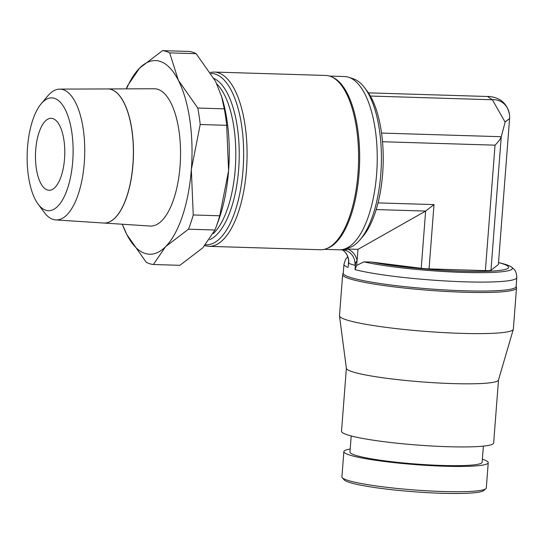<?xml version="1.0" encoding="UTF-8"?>
<svg xmlns="http://www.w3.org/2000/svg" width="544" height="544" viewBox="0 0 544 544"><rect width="100%" height="100%" fill="white"/><g stroke="black" fill="none" stroke-linecap="round" stroke-linejoin="round"><path stroke-width="0.82" d="M342.468 249.9A15.137 13.736 107.4 0 1 348.758 263.357L348.684 260.882M511.17 266.818A81.58 8.452 -175.6 0 1 463.699 272.435A81.58 8.452 -175.6 0 1 363.929 261.861L371.396 262.052A77.751 8.058 -175.6 0 0 471.777 271.415A77.751 8.058 -175.6 0 0 502.112 263.609A77.751 8.058 -175.6 0 0 498.515 262.582L500.14 262.97A81.58 8.452 -175.6 0 1 505.553 264.452A81.58 8.452 -175.6 0 1 511.17 266.818C513.278 268.906 516.372 269.368 516.8 277.59L516.8 277.59A86.68 8.983 -175.6 0 1 465.066 281.833A86.68 8.983 -175.6 0 1 355.035 269.62L356.653 265.581L357.048 260.447L355.538 263.038L354.967 265.309A15.137 13.736 107.4 0 0 343.04 249.92A15.137 13.736 107.4 0 0 342.931 249.914M339.68 249.812L344.814 249.968L347.779 249.152L344.488 249.057M210.385 72.359L214.227 72.06L325.74 75.453A87.183 35.435 91.7 0 1 329.739 76.14A87.183 35.435 91.7 0 1 331.439 76.779L332.67 77.323A86.673 35.231 91.7 0 1 359.577 163.71A86.673 35.231 91.7 0 1 327.468 248.302L326.203 248.764A87.183 35.435 91.7 0 1 320.436 249.744L208.916 246.344L204.796 245.738M329.548 76.078L344.576 76.541A86.673 35.231 91.7 0 1 348.548 77.221A86.673 35.231 91.7 0 1 348.847 77.316A86.673 35.231 91.7 0 1 377.148 164.247A86.673 35.231 91.7 0 1 343.611 249.288A86.673 35.231 91.7 0 1 339.3 249.805L324.272 249.349M331.439 76.779A87.183 35.435 91.7 0 1 358.51 163.676A87.183 35.435 91.7 0 1 326.203 248.764M348.847 77.316L353.484 78.873A85.252 34.653 91.7 0 1 364.589 87.7A85.252 34.653 91.7 0 1 381.317 164.37A85.252 34.653 91.7 0 1 359.951 239.884A85.252 34.653 91.7 0 1 348.33 248.016L343.611 249.288M364.589 87.7L367.132 91.059A81.573 33.157 91.7 0 1 383.139 164.424A81.573 33.157 91.7 0 1 362.698 236.688L359.951 239.884M196.166 53.686L169.667 52.884A107.073 43.52 -88.3 0 0 166.117 51.388A107.073 43.52 -88.3 0 0 162.506 50.633L189.006 51.442A107.073 43.52 91.7 0 1 192.617 52.197A107.073 43.52 91.7 0 1 196.166 53.686L215.608 81.43L222.027 97.743A96.873 39.379 91.7 0 1 228.589 170.714A96.873 39.379 91.7 0 1 218.266 221.184L215.886 227.616A107.073 43.52 91.7 0 1 214.975 230.01L202.803 247.826L179.88 265.316L153.381 264.506L165.553 246.69A96.873 39.379 91.7 0 1 145.18 253.477A96.873 39.379 91.7 0 1 126.786 234.518L146.227 262.256A107.073 43.52 -88.3 0 0 149.777 263.752A107.073 43.52 -88.3 0 0 153.381 264.506M162.506 50.633L139.59 68.122A96.873 39.379 91.7 0 1 159.963 61.336A96.873 39.379 91.7 0 1 178.357 80.294L169.667 52.884M126.487 88.862A96.873 39.379 91.7 0 1 139.59 68.122L127.418 85.938A107.073 43.52 -88.3 0 0 126.507 88.332L126.31 88.862M122.312 224.23L126.786 234.518A96.873 39.379 91.7 0 1 122.366 224.237M221.456 95.866L224.298 108.841A107.073 43.52 91.7 0 1 226.692 125.324L228.589 170.714L219.735 215.771A107.073 43.52 91.7 0 1 215.886 227.616M226.692 125.324L200.199 124.515A107.073 43.52 -88.3 0 0 197.798 108.032L224.298 108.841M197.798 108.032L178.357 80.294A96.873 39.379 91.7 0 1 191.338 169.578L200.199 124.515M214.975 230.01L188.476 229.201A107.073 43.52 -88.3 0 0 193.236 214.968L219.735 215.771M193.236 214.968L191.338 169.578A96.873 39.379 91.7 0 1 165.553 246.69L188.476 229.201M111.221 89.468A67.082 27.268 91.7 0 0 107.76 88.937L154.272 88.76A68.673 27.914 91.7 0 1 157.808 89.304A68.673 27.914 91.7 0 1 180.282 162.629A68.673 27.914 91.7 0 1 150.09 226.032L103.727 223.026M111.262 89.468A67.082 27.268 91.7 0 1 133.226 160.922A67.082 27.268 91.7 0 1 103.87 223.033M55.74 219.926L103.632 223.026A67.082 27.268 -88.3 0 0 133.124 161.092A67.082 27.268 -88.3 0 0 111.173 89.468A67.082 27.268 -88.3 0 0 107.712 88.937L59.724 89.114A65.443 26.602 91.7 0 1 63.097 89.631A65.443 26.602 91.7 0 1 84.504 159.508A65.443 26.602 91.7 0 1 55.74 219.926A65.443 26.602 91.7 0 1 53.108 219.429A65.443 26.602 91.7 0 1 44.132 212.282L38.087 204.095A56.44 22.943 91.7 0 1 27.2 153.592A56.44 22.943 91.7 0 1 41.14 103.843A56.44 22.943 91.7 0 1 54.434 98.314A56.44 22.943 91.7 0 1 72.719 161.378A56.44 22.943 91.7 0 1 45.825 210.256A56.44 22.943 91.7 0 1 38.087 204.095M41.14 103.843L47.675 96.036A65.443 26.602 91.7 0 1 59.724 89.114M52.877 118.592A35.999 14.634 91.7 0 1 64.668 156.774A35.999 14.634 91.7 0 1 49.035 190.271A35.999 14.634 91.7 0 1 47.382 189.985A35.999 14.634 91.7 0 1 35.591 151.803A35.999 14.634 91.7 0 1 51.224 118.306A35.999 14.634 91.7 0 1 52.877 118.592M356.653 265.581L358.006 249.349L344.869 248.948M356.776 265.343L363.929 261.861M516.8 277.59L516.113 286.559A86.68 8.983 -175.6 0 1 464.379 290.795A86.68 8.983 -175.6 0 1 350.526 277.494A86.68 8.983 -175.6 0 1 343.264 273.258L343.958 264.289L345.603 259.277L347.786 256.693M516.12 286.389L516.474 287.64A87.19 9.03 -175.6 0 1 516.514 287.987A87.19 9.03 -175.6 0 1 447.066 291.502A87.19 9.03 -175.6 0 1 349.955 278.875A87.19 9.03 -175.6 0 1 342.652 274.604A87.19 9.03 -175.6 0 1 342.74 274.271L343.278 273.088M516.514 287.987L513.346 329.093A87.19 9.03 -175.6 0 1 513.312 329.29A87.19 9.03 -175.6 0 1 442.972 332.561A87.19 9.03 -175.6 0 1 346.793 319.981A87.19 9.03 -175.6 0 1 339.49 315.914A87.19 9.03 -175.6 0 1 339.49 315.717L342.652 274.604M513.312 329.29L498.481 380.038A76.289 7.902 -175.6 0 1 436.934 382.901A76.289 7.902 -175.6 0 1 352.777 371.892A76.289 7.902 -175.6 0 1 346.385 368.336L339.49 315.914M498.501 379.957L493.653 442.986A76.289 7.902 -175.6 0 1 432.888 446.06A76.289 7.902 -175.6 0 1 347.922 435.01A76.289 7.902 -175.6 0 1 341.523 431.283L346.378 368.247M371.396 262.052L421.226 268.294A9.486 0.979 4.4 0 0 429.06 268.899L434.003 204.598L425.632 211.079L358.006 249.349M370.396 96.043L492.388 99.763A18.496 16.789 -72.6 0 1 494.102 99.715A18.496 16.789 -72.6 0 1 509.531 114.968A18.496 16.789 -72.6 0 1 509.585 118.578L505.016 121.958L492.388 99.763L487.526 96.492L368.424 92.868M509.585 118.544A24.657 2.557 -175.6 0 1 509.592 118.578L505.192 121.951L501.242 136.714C500.548 138.924 498.474 141.739 495.033 145.16L382.527 141.732M429.06 268.899L485.377 270.613A9.486 0.979 4.4 0 0 490.967 270.259L498.358 264.568L509.592 118.578M348.337 265.397L348.677 261.011M483.378 446.121L482.14 462.23A66.286 6.868 -175.6 0 1 429.345 464.902A66.286 6.868 -175.6 0 1 355.518 455.301A66.286 6.868 -175.6 0 1 349.962 452.057L351.2 435.948M482.372 459.218A72.4 7.5 -175.6 0 1 488.24 462.699A72.4 7.5 -175.6 0 1 430.569 465.616A72.4 7.5 -175.6 0 1 349.928 455.131A72.4 7.5 -175.6 0 1 343.862 451.588A72.4 7.5 -175.6 0 1 350.193 449.052M488.24 462.699L486.295 487.982A72.4 7.5 -175.6 0 1 485.84 488.73A72.4 7.5 -175.6 0 1 424.918 490.688A72.4 7.5 -175.6 0 1 347.983 480.413A72.4 7.5 -175.6 0 1 342.251 477.68A72.4 7.5 -175.6 0 1 341.918 476.87L343.862 451.588M485.84 488.73L483.664 490.572A70.36 7.29 -175.6 0 1 424.456 492.476A70.36 7.29 -175.6 0 1 349.69 482.494A70.36 7.29 -175.6 0 1 344.121 479.835L342.251 477.68M348.758 263.357A86.68 8.983 4.4 0 0 351.54 264.323A86.68 8.983 4.4 0 0 354.967 265.309M357.048 260.447A17.02 15.456 107.4 0 0 347.779 249.152M214.227 72.06A87.183 35.435 91.7 0 1 218.226 72.746A87.183 35.435 91.7 0 1 246.459 170.156A87.183 35.435 91.7 0 1 208.916 246.344M211.052 73.413A85.741 34.85 91.7 0 1 215.268 74.086A85.741 34.85 91.7 0 1 243.039 169.891A85.741 34.85 91.7 0 1 205.646 244.793M214.03 78.465A82.001 33.327 91.7 0 1 238.653 169.334A82.001 33.327 91.7 0 1 209.658 239.72M216.859 83.973A80.56 32.742 91.7 0 1 235.232 169.062A80.56 32.742 91.7 0 1 213.302 233.668M421.226 268.294L425.632 211.079L376.169 209.576M434.003 204.598L378.019 202.892M490.967 270.259L501.242 136.714L381.562 133.069M355.035 269.62L355.538 263.038M348.18 267.464A86.68 8.983 -175.6 0 1 343.958 264.289M485.377 270.613L495.033 145.16M348.704 261.61C348.357 256.088 346.1 252.083 341.931 249.574M342.414 249.88L343.04 249.92M487.111 96.499L489.321 96.451C500.738 97.716 507.47 103.884 509.531 114.968M348.208 266.41L348.65 260.664"/></g></svg>
